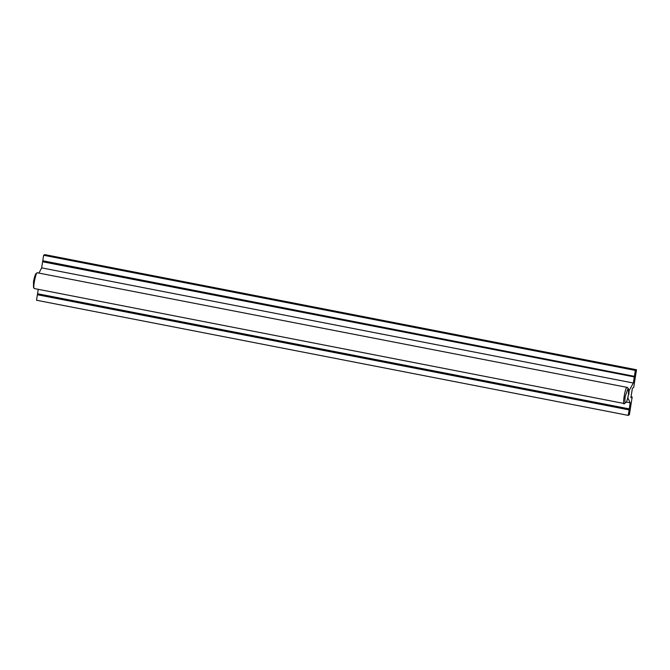 <?xml version="1.0" encoding="UTF-8"?>
<svg xmlns="http://www.w3.org/2000/svg" width="670" height="670" viewBox="0 0 670 670"><rect width="100%" height="100%" fill="white"/><g stroke="black" fill="none" stroke-linecap="round" stroke-linejoin="round"><path stroke-width="1" d="M629.272 409.328L629.231 408.893L37.554 293.745L37.587 294.18L629.272 409.328L628.2 415.383L36.523 300.244L37.394 294.741L629.071 409.889M37.587 294.18L37.394 294.741M628.2 415.383L629.381 414.73L632.187 396.992L631.048 396.766M636.5 369.756L44.823 254.617L43.642 255.27L635.327 370.418L636.5 369.756L633.694 387.495L632.396 388.223L630.897 397.72L632.187 396.992M43.642 255.27L42.771 260.772L634.49 376.347L42.771 260.772M635.327 370.418L634.457 375.92M634.49 376.347L634.297 376.917L42.62 261.769L42.813 261.2M42.62 261.769L41.649 267.866L633.334 383.014L634.297 376.917M41.649 267.866L39.036 272.933M633.334 383.014L628.812 391.171M628.51 394.521L627.748 398.173M629.088 391.221L628.795 394.571M627.983 398.215L630.194 402.796L626.291 402.034M37.554 293.745L38.224 289.499M629.231 408.893L630.194 402.796M625.713 402.678L624.273 403.549L34.262 288.544C32.512 287.572 36.264 271.216 37.327 272.782L627.405 387.436L628.468 388.843L628.468 394.756C627.346 399.998 626.433 402.637 625.713 402.678C624.875 403.516 624.7 401.489 625.177 396.607L627.932 388.684L628.468 388.843M624.574 403.482C621.886 407.586 625.319 385.912 627.103 387.495L627.405 387.436M34.262 288.544L33.508 287.371L33.5 281.459C34.622 276.224 35.535 273.578 36.255 273.544L37.327 272.782"/></g></svg>

